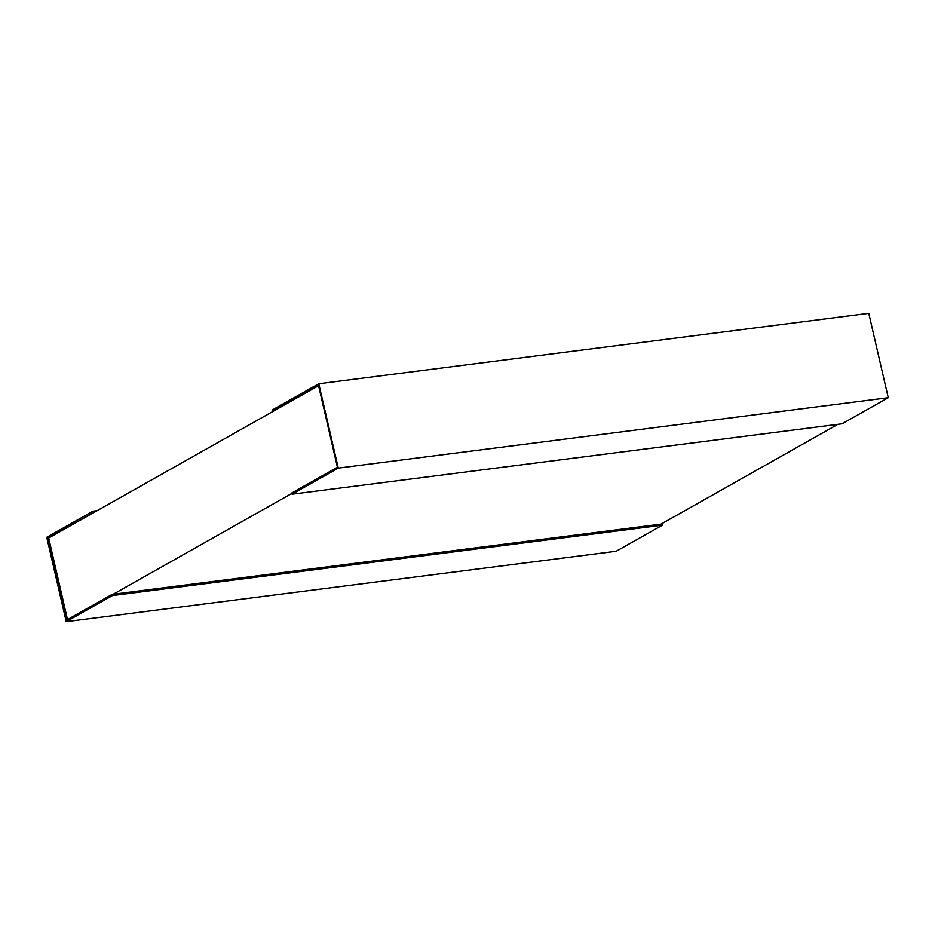 <?xml version="1.0" encoding="UTF-8"?>
<svg xmlns="http://www.w3.org/2000/svg" width="935" height="935" viewBox="0 0 935 935"><rect width="100%" height="100%" fill="white"/><g stroke="black" fill="none" stroke-linecap="round" stroke-linejoin="round"><path stroke-width="1.4" d="M661.08 524.103L837.865 424.326M318.59 385.676L48.667 538.022L67.495 619.589M291.872 493.423L113.24 594.239M93.243 512.392L92.962 511.2L46.75 537.286L66.233 621.658L112.445 595.572L112.165 594.38L66.525 620.139L47.591 538.163L94.318 512.251M112.165 594.38L662.155 523.974L662.436 525.166L616.212 551.253L66.233 621.658M112.445 595.572L662.436 525.166M48.667 538.022L47.591 538.163M92.962 511.2L97.135 510.674M318.788 383.747L272.564 409.834L272.845 411.026L318.496 385.267L337.418 467.243L291.767 493.014L292.047 494.206L842.038 423.8L888.25 397.714L338.26 468.119L318.788 383.747L868.767 313.342L888.25 397.714M272.845 411.026L273.92 410.897M292.047 494.206L338.26 468.119"/></g></svg>
